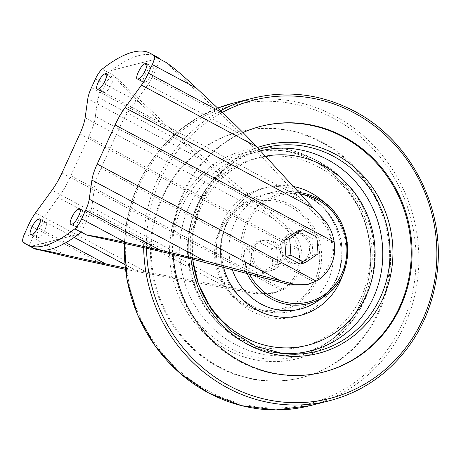 <?xml version="1.0" encoding="UTF-8"?>
<svg xmlns="http://www.w3.org/2000/svg" width="461" height="461" viewBox="0 0 461 461"><rect width="100%" height="100%" fill="white"/><g stroke="black" fill="none" stroke-linecap="round" stroke-linejoin="round"><path stroke-width="0.35" stroke-dasharray="2.31 1.73" d="M274.007 241.576A15.605 14.666 75.8 0 0 263.83 240.285A15.605 14.666 75.8 0 0 253.458 259.019A15.605 14.666 75.8 0 0 271.512 270.538A15.605 14.666 75.8 0 0 282.334 257.273A15.605 14.666 75.8 0 0 274.007 241.576M272.451 241.973A15.605 14.666 75.8 0 0 262.274 240.682A15.605 14.666 75.8 0 0 251.902 259.416A15.605 14.666 75.8 0 0 269.956 270.935A15.605 14.666 75.8 0 0 280.778 257.67A15.605 14.666 75.8 0 0 272.451 241.973M290.055 261.952A15.605 14.666 -104.2 0 1 281.729 246.255A15.605 14.666 -104.2 0 1 292.551 232.995A15.605 14.666 -104.2 0 1 310.605 244.509A15.605 14.666 -104.2 0 1 300.232 263.243A15.605 14.666 -104.2 0 1 290.055 261.952M288.5 262.349A15.605 14.666 -104.2 0 1 280.167 246.652A15.605 14.666 -104.2 0 1 290.995 233.387A15.605 14.666 -104.2 0 1 309.049 244.906A15.605 14.666 -104.2 0 1 298.676 263.64A15.605 14.666 -104.2 0 1 288.5 262.349M297.627 230.921L311.809 238.498L313.048 255.071L300.105 264.061M114.046 75.598L108.456 72.608L100.302 90.414A19.662 5.106 -61.9 0 0 98.037 97.3L191.303 147.14L168.461 126.838L114.046 75.598C117.532 80.744 126.066 89.762 139.643 102.659L165.989 127.466L91.451 87.636M159.126 58.334L111.187 70.493A265.83 69.035 -61.9 0 0 108.566 72.515A10.926 2.835 -61.9 0 0 108.456 72.608M70.804 175.762L283.521 289.439A37.998 35.704 75.8 0 0 301.419 250.346L88.702 136.669L70.804 175.762A28.403 7.376 -61.9 0 1 58.219 197.527L41.807 220.128A19.662 5.106 -61.9 0 0 37.525 227.527L29.371 245.333L34.967 248.323L40.891 250.196M29.371 245.333A10.926 2.835 -61.9 0 0 29.423 245.379A265.83 69.035 -61.9 0 0 30.657 246.416L78.554 234.251M159.114 58.322L111.187 70.493A265.83 69.035 118.1 0 1 156.619 56.715M125.404 269.322L255.964 293.824L272.716 293.329L281.043 290.067A37.998 35.704 -104.2 0 0 298.941 250.974C297.12 242.077 292.706 234.701 285.711 228.852L202.811 160.203C191.62 150.937 179.346 140.023 165.989 127.466M262.401 239.864L276.583 247.442L277.822 264.015L264.879 273.01L250.698 265.427L249.459 248.859L262.401 239.864L257.394 241.138L271.575 248.715L272.814 265.288L259.871 274.278L245.69 266.7L244.451 250.127L257.394 241.138M33.134 248.018A265.83 69.035 118.1 0 1 30.645 246.41L78.572 234.24M100.302 90.414L168.461 126.838M98.037 97.3L95.358 116.408L261.894 205.404L191.303 147.14M255.964 293.824L258.984 293.058L224.755 286.523L58.219 197.527M258.984 293.058L275.424 292.643L283.521 289.439M41.807 220.128L74.169 237.421M124.902 264.533L135.067 269.967L224.755 286.523M125.254 268.025L135.067 269.967M37.525 227.527L65.877 242.676M81.332 232.137L89.486 214.33A19.662 5.106 -61.9 0 0 91.745 207.444L185.011 257.284M89.486 214.33L157.645 250.755M91.745 207.444L94.424 188.336L260.961 277.332M101.08 168.075L118.978 128.982L331.695 242.653A37.998 35.704 -104.2 0 1 313.797 281.746L101.08 168.075A28.403 7.376 -61.9 0 0 94.424 188.336M313.797 281.746L305.781 284.933M147.981 84.622L241.241 134.462L298.1 196.213L131.564 107.217L147.981 84.622A19.662 5.106 -61.9 0 0 152.257 77.218L220.421 113.642L241.241 134.462M34.967 248.323L43.668 250.242M166.006 62.402L220.421 113.642M152.257 77.218L160.411 59.411M103.967 92.609L105.258 92.281A8.586 2.23 -61.9 0 0 111.164 84.836A8.586 2.23 -61.9 0 0 112.789 77.102A8.586 2.23 -61.9 0 0 112.225 77.062L110.934 77.39A8.586 2.23 -61.9 0 0 105.027 84.836A8.586 2.23 -61.9 0 0 103.402 92.569A8.586 2.23 -61.9 0 0 103.967 92.609L97.594 89.204M145.353 82.098A8.586 2.23 -61.9 0 0 151.26 74.653A8.586 2.23 -61.9 0 0 152.885 66.92A8.586 2.23 -61.9 0 0 152.32 66.88L151.029 67.208A8.586 2.23 -61.9 0 0 145.123 74.653A8.586 2.23 -61.9 0 0 143.498 82.386A8.586 2.23 -61.9 0 0 144.062 82.427L145.353 82.098L138.98 78.693M37.462 237.864L38.759 237.536A8.586 2.23 -61.9 0 0 44.659 230.091A8.586 2.23 -61.9 0 0 46.284 222.358A8.586 2.23 -61.9 0 0 45.725 222.317L44.429 222.646A8.586 2.23 -61.9 0 0 38.522 230.091A8.586 2.23 -61.9 0 0 36.903 237.824A8.586 2.23 -61.9 0 0 37.462 237.864L31.089 234.459M78.848 227.354A8.586 2.23 -61.9 0 0 84.755 219.909A8.586 2.23 -61.9 0 0 86.38 212.175A8.586 2.23 -61.9 0 0 85.821 212.135L84.524 212.463A8.586 2.23 -61.9 0 0 78.618 219.909A8.586 2.23 -61.9 0 0 76.993 227.642A8.586 2.23 -61.9 0 0 77.557 227.682L78.848 227.354L72.475 223.948M88.702 136.669A28.403 7.376 -61.9 0 0 95.358 116.408M131.564 107.217A28.403 7.376 -61.9 0 0 118.978 128.982M301.419 250.346C299.869 241.449 295.645 234.032 288.736 228.08L261.894 205.404M331.695 242.653C330.082 233.733 326.382 226.178 320.591 219.989L298.1 196.213M276.583 247.442L271.575 248.715M277.822 264.015L272.814 265.288M264.879 273.01L259.871 274.278M250.698 265.427L245.69 266.7M249.459 248.859L244.451 250.127M311.809 238.498L316.816 237.225M313.048 255.071L318.055 253.798M322.366 142.19A126.804 119.157 75.8 0 0 239.697 131.69A126.804 119.157 75.8 0 0 155.415 283.918A126.804 119.157 75.8 0 0 302.116 377.49A126.804 119.157 75.8 0 0 390.052 269.725A126.804 119.157 75.8 0 0 322.366 142.19M321.519 142.403A126.804 119.157 75.8 0 0 238.85 131.904A126.804 119.157 75.8 0 0 154.568 284.132A126.804 119.157 75.8 0 0 301.269 377.709A126.804 119.157 75.8 0 0 389.199 269.939A126.804 119.157 75.8 0 0 321.519 142.403M243.01 132.566A126.804 119.157 75.8 0 0 173.123 254.363M260.817 126.326A126.804 119.157 75.8 0 0 260.39 126.435A126.804 119.157 75.8 0 0 176.114 278.663A126.804 119.157 75.8 0 0 322.809 372.234A126.804 119.157 75.8 0 0 323.236 372.125M139.643 102.659L95.398 79.015M108.566 72.515L102.192 69.11M68.977 257.013L24.733 233.37M29.423 245.379L23.05 241.973M202.811 160.203L87.803 98.74M273.402 218.468L85.124 117.849M281.043 290.067L61.958 172.984M298.941 250.974L79.857 133.892M240.267 290.833L51.989 190.22M150.586 274.278L35.578 212.815M103.212 264.579L28.68 224.749M320.591 219.989L323.616 219.223M285.711 228.852L288.736 228.08M85.821 212.135L80.352 209.213M84.524 212.463L80.45 210.285M77.557 227.682L71.184 224.276M45.725 222.317L40.257 219.396M38.759 237.536L32.385 234.13M44.429 222.646L40.355 220.467M152.32 66.88L146.852 63.958M151.029 67.208L146.95 65.03M144.062 82.427L137.689 79.021M112.225 77.062L106.762 74.14M105.258 92.281L98.885 88.875M110.934 77.39L106.86 75.212M290.073 206.488A55.193 51.863 75.8 0 0 215.765 258.12A55.193 51.863 75.8 0 0 297.184 301.627A55.193 51.863 75.8 0 0 290.073 206.488M291.156 205.001A56.743 53.32 75.8 0 0 237.548 207.951A56.743 53.32 75.8 0 0 216.445 268.417A56.743 53.32 75.8 0 0 263.842 311.498A56.743 53.32 75.8 0 0 319.825 271.575A56.743 53.32 75.8 0 0 291.156 205.001M301.338 199.844A60.022 56.398 75.8 0 0 244.63 202.967A60.022 56.398 75.8 0 0 222.311 266.931A60.022 56.398 75.8 0 0 272.445 312.495A60.022 56.398 75.8 0 0 331.666 270.273A60.022 56.398 75.8 0 0 301.338 199.844M305.666 193.891A66.217 62.223 75.8 0 0 216.52 255.832A66.217 62.223 75.8 0 0 314.2 308.034A66.217 62.223 75.8 0 0 305.666 193.891M318.119 166.692A96.896 91.053 75.8 0 0 187.662 257.342A96.896 91.053 75.8 0 0 330.606 333.729A96.896 91.053 75.8 0 0 318.119 166.692M318.816 161.661A103.091 96.879 75.8 0 0 284.765 150.937A103.091 96.879 75.8 0 0 183.08 276.894A103.091 96.879 75.8 0 0 332.542 339.071A103.091 96.879 75.8 0 0 318.816 161.661M314.235 161.264A105.091 98.752 75.8 0 0 279.527 150.332A105.091 98.752 75.8 0 0 175.871 278.721A105.091 98.752 75.8 0 0 328.226 342.102A105.091 98.752 75.8 0 0 314.235 161.264M314.5 159.373A107.413 100.936 75.8 0 0 169.879 259.86A107.413 100.936 75.8 0 0 328.336 344.534A107.413 100.936 75.8 0 0 314.5 159.373M333.315 118.16A153.928 144.645 75.8 0 0 126.072 262.153A153.928 144.645 75.8 0 0 353.143 383.5A153.928 144.645 75.8 0 0 333.315 118.16M310.028 405.674A156.066 146.65 75.8 0 0 418.254 273.033A156.066 146.65 75.8 0 0 334.951 116.068A156.066 146.65 75.8 0 0 233.208 103.149M124.372 243.402L126.781 221.222L132.203 199.722L140.519 179.358L151.56 160.555L165.101 143.694L180.856 129.138L198.495 117.186L217.661 108.087A156.066 146.65 75.8 0 0 124.505 243.431M329.298 400.776A156.066 146.65 75.8 0 0 437.529 268.141A156.066 146.65 75.8 0 0 354.227 111.176A156.066 146.65 75.8 0 0 252.478 98.256M220.514 110.773A156.066 146.65 75.8 0 0 143.671 247.666M222.294 112.455A153.928 144.645 75.8 0 0 146.477 248.289M257.376 147.56A107.413 100.936 75.8 0 0 190.975 258.857M259.059 149.387A105.091 98.752 75.8 0 0 234.28 161.823A105.091 98.752 75.8 0 0 194.237 269.668A105.091 98.752 75.8 0 0 275.004 352.325M260.436 150.885A103.091 96.879 75.8 0 0 229.964 164.854A103.091 96.879 75.8 0 0 191.632 274.721A103.091 96.879 75.8 0 0 277.741 352.988A103.091 96.879 75.8 0 0 280.351 353.253M265.346 156.221A96.896 91.053 75.8 0 0 192.871 259.359M293.179 186.446A66.217 62.223 75.8 0 0 223.614 267.472M343.145 273.517A66.217 62.223 75.8 0 0 325.362 203.491M247.108 273.673A56.743 53.32 75.8 0 1 249.637 216.197A56.743 53.32 75.8 0 1 298.665 192.433L298.693 192.433A56.743 53.32 75.8 0 0 298.665 192.433L290.061 191.43C296.919 192.237 303.465 194.3 309.711 197.625C323.68 205.347 333.372 217.068 338.8 232.782C342.074 242.884 342.84 253.106 341.1 263.444C338.097 279.406 330.353 291.911 317.877 300.958A60.022 56.398 75.8 0 0 309.884 197.677A60.022 56.398 75.8 0 0 290.061 191.43A60.022 56.398 75.8 0 0 232.361 269.783M324.959 295.974A56.743 53.32 75.8 0 0 317.404 198.334M300.128 193.995A55.193 51.863 75.8 0 0 251.199 217.154A55.193 51.863 75.8 0 0 249.603 274.33M269.956 270.935L271.512 270.538M262.274 240.682L263.83 240.285M298.676 263.64L300.232 263.243M290.995 233.387L292.551 232.995M272.716 293.329L275.424 292.643M76.993 227.642L70.619 224.236M86.38 212.175L80.007 208.77M46.284 222.358L39.911 218.952M36.903 237.824L30.53 234.419M143.498 82.386L137.124 78.981M152.885 66.92L146.512 63.514M112.789 77.102L106.416 73.697M103.402 92.569L97.029 89.163M237.548 207.951C227.123 215.454 220.122 225.619 216.549 238.446C212.325 255.59 214.97 271.679 224.484 286.719C234.297 300.981 247.419 309.239 263.842 311.498L272.445 312.495C250.801 310.27 230.742 293.369 223.706 271.143C220.433 261.041 219.667 250.824 221.407 240.481C224.409 224.519 232.154 212.014 244.63 202.967L237.548 207.951M284.765 150.937C296.751 152.355 308.161 155.945 318.995 161.713C360.928 183.109 384.025 237.548 370.771 283.573C364.282 306.893 351.541 325.391 332.542 339.071L328.226 342.102C350.233 326.123 363.856 304.156 369.088 276.208C377.576 231.313 353.806 181.582 314.172 161.241C303.182 155.397 291.634 151.755 279.527 150.332L284.765 150.937M301.269 377.709L302.116 377.49M238.85 131.904L239.697 131.69M322.809 372.234L323.657 372.021M260.39 126.435L261.237 126.222M282.979 353.593L277.741 352.988C246.243 349.565 216.705 328.929 201.18 299.673C175.699 254.754 188.901 192.358 229.964 164.854L234.28 161.823L214.561 180.36L200.42 203.981L192.905 230.949L192.583 259.284"/><path stroke-width="0.69" d="M308.49 284.247L305.787 284.933L290.845 284.967L185.011 257.284L157.645 250.755L86.927 235.127C95.035 236.182 108.024 238.66 125.882 242.561L160.123 250.127L204.24 260.649L293.864 284.201L308.49 284.247L316.269 281.118A37.998 35.704 75.8 0 0 334.167 242.025C332.807 233.053 329.287 225.452 323.616 219.223L256.466 146.575L141.458 85.118A19.662 5.106 -61.9 0 0 148.361 73.184L152.309 64.563A10.926 2.835 -61.9 0 0 153.986 55.96A265.83 69.035 -61.9 0 0 150.263 53.315A265.83 69.035 -61.9 0 0 102.192 69.11A10.926 2.835 -61.9 0 0 95.398 79.015L91.451 87.636A19.662 5.106 -61.9 0 0 87.803 98.74L85.124 117.849A28.403 7.376 -61.9 0 1 79.857 133.892L61.958 172.984A28.403 7.376 -61.9 0 1 51.989 190.22L35.578 212.815A19.662 5.106 -61.9 0 0 28.68 224.749L24.733 233.37A10.926 2.835 -61.9 0 0 23.05 241.973A265.83 69.035 -61.9 0 0 26.778 244.618A265.83 69.035 -61.9 0 0 74.843 228.823A10.926 2.835 -61.9 0 0 81.637 218.917L85.585 210.297A19.662 5.106 -61.9 0 0 89.232 199.192L91.912 180.084A28.403 7.376 -61.9 0 1 97.185 164.041L115.083 124.948A28.403 7.376 -61.9 0 1 125.046 107.713L141.458 85.118M305.113 262.793L300.105 264.061L285.924 256.483L284.685 239.91L297.627 230.921L302.635 229.647L316.816 237.225L318.055 253.798L305.113 262.793L290.931 255.21L289.692 238.642L302.635 229.647M150.263 53.315L156.619 56.715A265.83 69.035 118.1 0 1 159.114 58.322L159.126 58.334A265.83 69.035 -61.9 0 1 160.359 59.365A10.926 2.835 -61.9 0 1 160.411 59.411L166.006 62.402C172.604 66.759 182.787 75.362 196.553 88.207L152.309 64.563M40.891 250.196L68.977 257.013L125.404 269.322M86.927 235.127L81.332 232.137A10.926 2.835 -61.9 0 1 81.217 232.229L74.843 228.823M78.554 234.251L78.572 234.24A265.83 69.035 118.1 0 1 33.134 248.018L26.778 244.618M78.589 234.24A265.83 69.035 -61.9 0 0 81.217 232.229M196.553 88.207L222.894 113.014C236.211 125.582 247.407 136.773 256.466 146.575M74.169 237.421L124.902 264.533M65.877 242.676L105.684 263.951L125.254 268.025M43.668 250.242L105.684 263.951M98.885 88.875A8.586 2.23 -61.9 0 0 104.791 81.43A8.586 2.23 -61.9 0 0 106.416 73.697A8.586 2.23 -61.9 0 0 105.851 73.656L104.561 73.985A8.586 2.23 -61.9 0 0 98.654 81.43A8.586 2.23 -61.9 0 0 97.029 89.163A8.586 2.23 -61.9 0 0 97.594 89.204L98.885 88.875M145.947 63.474L144.656 63.802A8.586 2.23 -61.9 0 0 138.749 71.248A8.586 2.23 -61.9 0 0 137.124 78.981A8.586 2.23 -61.9 0 0 137.689 79.021L138.98 78.693A8.586 2.23 -61.9 0 0 144.887 71.248A8.586 2.23 -61.9 0 0 146.512 63.514A8.586 2.23 -61.9 0 0 145.947 63.474L146.852 63.958M32.385 234.13A8.586 2.23 -61.9 0 0 38.286 226.685A8.586 2.23 -61.9 0 0 39.911 218.952A8.586 2.23 -61.9 0 0 39.352 218.912L38.056 219.24A8.586 2.23 -61.9 0 0 32.149 226.685A8.586 2.23 -61.9 0 0 30.53 234.419A8.586 2.23 -61.9 0 0 31.089 234.459L32.385 234.13M79.442 208.729L78.151 209.058A8.586 2.23 -61.9 0 0 72.244 216.503A8.586 2.23 -61.9 0 0 70.619 224.236A8.586 2.23 -61.9 0 0 71.184 224.276L72.475 223.948A8.586 2.23 -61.9 0 0 78.382 216.503A8.586 2.23 -61.9 0 0 80.007 208.77A8.586 2.23 -61.9 0 0 79.442 208.729L80.352 209.213M285.924 256.483L290.931 255.21M284.685 239.91L289.692 238.642M173.123 254.363A126.804 119.157 75.8 0 0 323.657 372.021A126.804 119.157 75.8 0 0 411.592 264.251A126.804 119.157 75.8 0 0 343.912 136.721A126.804 119.157 75.8 0 0 261.237 126.222A126.804 119.157 75.8 0 0 243.01 132.566M323.236 372.125A126.804 119.157 75.8 0 0 410.763 264.239A126.804 119.157 75.8 0 0 343.059 136.934A126.804 119.157 75.8 0 0 260.817 126.326M334.167 242.025L115.083 124.948M316.269 281.118L97.185 164.041M160.359 59.365L153.986 55.96M125.882 242.561L81.637 218.917M160.123 250.127L85.585 210.297M204.24 260.649L89.232 199.192M280.19 280.697L91.912 180.084M313.324 208.326L125.046 107.713M222.894 113.014L148.361 73.184M290.845 284.967L293.864 284.201M80.45 210.285L78.151 209.058M40.257 219.396L39.352 218.912M40.355 220.467L38.056 219.24M146.95 65.03L144.656 63.802M106.762 74.14L105.851 73.656M106.86 75.212L104.561 73.985M233.208 103.149A156.066 146.65 75.8 0 0 217.661 108.087L233.208 103.149L252.478 98.256A156.066 146.65 75.8 0 0 220.514 110.773M124.505 243.431A156.066 146.65 75.8 0 0 310.028 405.674L329.298 400.776C350.746 395.261 369.918 385.16 386.831 370.471C416.75 343.537 433.709 309.204 437.708 267.466C443.689 204.696 408.878 139.378 354.376 111.187C321.53 94.096 287.56 89.78 252.478 98.256M143.671 247.666A156.066 146.65 75.8 0 0 329.298 400.776M146.477 248.289A153.928 144.645 75.8 0 0 272.416 400.678A153.928 144.645 75.8 0 0 430.868 297.345A153.928 144.645 75.8 0 0 354.129 112.876A153.928 144.645 75.8 0 0 222.294 112.455M190.975 258.857A107.413 100.936 75.8 0 0 350.683 338.109A107.413 100.936 75.8 0 0 335.193 154.118A107.413 100.936 75.8 0 0 257.376 147.56M275.004 352.325A105.091 98.752 75.8 0 0 282.979 353.593A105.091 98.752 75.8 0 0 386.67 279.666A105.091 98.752 75.8 0 0 333.568 156.354A105.091 98.752 75.8 0 0 259.059 149.387M280.351 353.253A103.091 96.879 75.8 0 0 379.795 279.135A103.091 96.879 75.8 0 0 327.368 159.494A103.091 96.879 75.8 0 0 260.436 150.885M192.871 259.359A96.896 91.053 75.8 0 0 336.789 331.58A96.896 91.053 75.8 0 0 323.034 165.447A96.896 91.053 75.8 0 0 265.346 156.221M325.362 203.491A66.217 62.223 75.8 0 0 310.581 192.646A66.217 62.223 75.8 0 0 293.179 186.446M223.614 267.472A66.217 62.223 75.8 0 0 282.57 317.243A66.217 62.223 75.8 0 0 343.145 273.517M232.361 269.783A60.022 56.398 75.8 0 0 317.877 300.958L324.959 295.974C358.439 274.727 353.864 215.702 317.45 198.345C311.498 195.176 305.24 193.205 298.665 192.433M317.404 198.334A56.743 53.32 75.8 0 0 298.693 192.433M247.108 273.673A56.743 53.32 75.8 0 0 324.959 295.974M249.603 274.33A55.193 51.863 75.8 0 0 332.986 287.122A55.193 51.863 75.8 0 0 317.231 199.59A55.193 51.863 75.8 0 0 300.128 193.995M124.372 243.402L126.977 279.741L137.493 314.69L155.345 346.344L179.565 372.972L208.833 393.112L241.541 405.663L275.903 409.927L310.028 405.674M192.583 259.284L198.472 284.258L211.974 310.276L231.653 331.528L255.959 346.349L282.979 353.593"/></g></svg>
